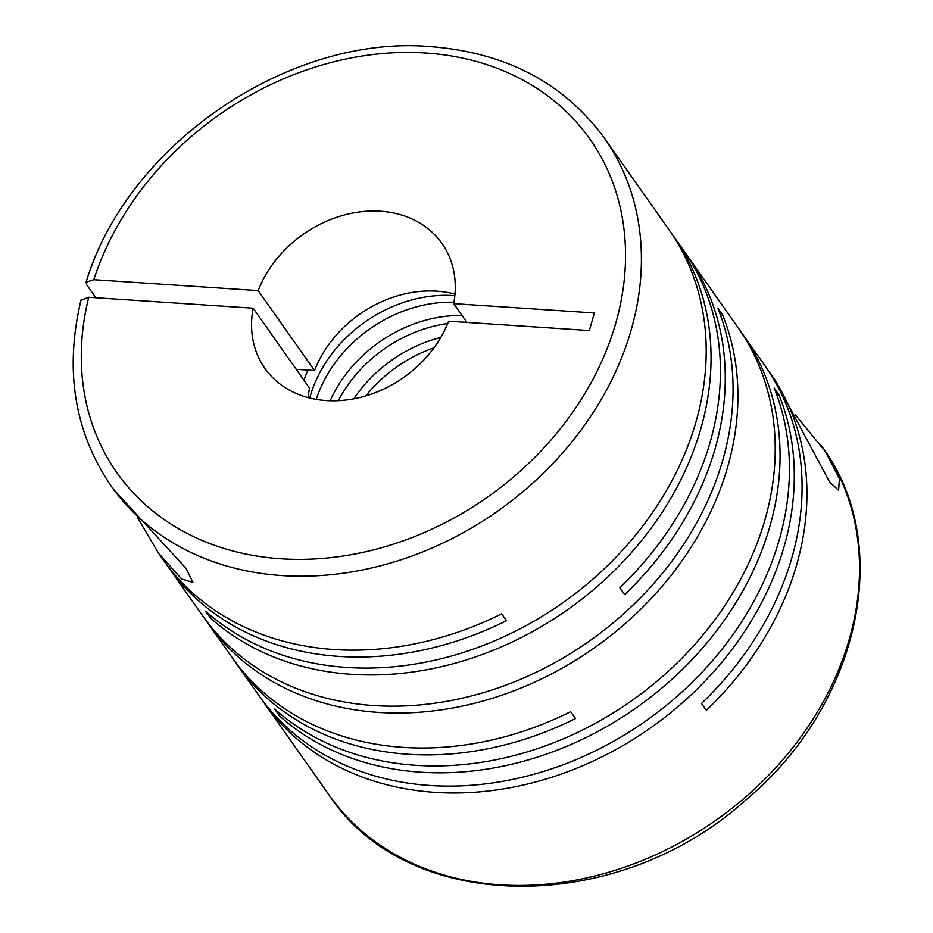 <?xml version="1.0" encoding="UTF-8"?>
<svg xmlns="http://www.w3.org/2000/svg" width="933" height="933" viewBox="0 0 933 933"><rect width="100%" height="100%" fill="white"/><g stroke="black" fill="none" stroke-linecap="round" stroke-linejoin="round"><path stroke-width="1.4" d="M296.251 369.328L314.549 370.541L258.173 290.618A108.333 87.422 144.8 0 1 380.559 211.243A108.333 87.422 144.8 0 1 441.95 243.466A108.333 87.422 144.8 0 1 453.695 303.622L466.955 322.41M314.549 370.541A108.333 87.422 144.8 0 1 436.924 291.178A108.333 87.422 144.8 0 1 454.989 294.105M261.508 699.144A301.802 243.536 -35.2 0 0 263.887 702.596A301.802 243.536 -35.2 0 0 434.906 792.35A301.802 243.536 -35.2 0 0 717.104 667.841A301.802 243.536 -35.2 0 0 779.02 394.916L774.168 388.046A301.802 243.536 -35.2 0 1 712.252 660.972A301.802 243.536 -35.2 0 1 430.055 785.481A301.802 243.536 -35.2 0 1 259.047 695.726L237.017 664.506A301.802 243.536 -35.2 0 0 408.036 754.249A301.802 243.536 -35.2 0 0 575.509 718.55L570.658 711.681A301.802 243.536 -35.2 0 1 403.184 747.38A301.802 243.536 -35.2 0 1 232.177 657.637L207.523 622.673A301.802 243.536 -35.2 0 0 378.53 712.427A301.802 243.536 -35.2 0 0 660.727 587.918A301.802 243.536 -35.2 0 0 722.643 314.992L717.792 308.123A301.802 243.536 -35.2 0 1 655.876 581.049A301.802 243.536 -35.2 0 1 373.69 705.546A301.802 243.536 -35.2 0 1 202.671 615.803L168.01 566.658A301.802 243.536 -35.2 0 0 339.017 656.4A301.802 243.536 -35.2 0 0 506.491 620.702L501.639 613.832A301.802 243.536 -35.2 0 1 334.177 649.531A301.802 243.536 -35.2 0 1 163.158 559.777L158.377 553.001L181.62 578.973L192.898 582.355L185.982 568.279L113.709 489.568A301.802 243.536 144.8 0 1 111.004 485.825L111.039 485.883M113.709 489.568A301.802 243.536 144.8 0 0 282.011 575.579A301.802 243.536 144.8 0 0 581.539 429.39A301.802 243.536 144.8 0 0 604.257 137.932L669.054 229.81A301.802 243.536 -35.2 0 1 646.347 521.267A301.802 243.536 -35.2 0 1 346.819 667.457A301.802 243.536 -35.2 0 1 205.703 611.232L210.555 618.101A301.802 243.536 -35.2 0 0 351.659 674.326A301.802 243.536 -35.2 0 0 651.187 528.136A301.802 243.536 -35.2 0 0 673.906 236.679L683.283 249.974A301.802 243.536 -35.2 0 1 619.839 587.697L624.69 594.566A301.802 243.536 -35.2 0 0 688.134 256.855L738.073 327.67A301.802 243.536 -35.2 0 1 715.354 619.127A301.802 243.536 -35.2 0 1 415.838 765.305A301.802 243.536 -35.2 0 1 274.722 709.092L279.562 715.961A301.802 243.536 -35.2 0 0 420.678 772.186A301.802 243.536 -35.2 0 0 720.206 625.996A301.802 243.536 -35.2 0 0 742.925 334.539A301.802 243.536 -35.2 0 0 740.464 331.122M234.638 661.042A301.802 243.536 -35.2 0 0 237.017 664.506M742.925 334.539L764.943 365.759A301.802 243.536 -35.2 0 1 701.499 703.482L706.351 710.351A301.802 243.536 -35.2 0 0 769.795 372.629A301.802 243.536 -35.2 0 0 767.334 369.223M769.795 372.629L775.008 380.034L829.577 481.941L838.604 490.326L839.42 478.769L825.46 451.689L795.452 414.928M205.132 619.209A301.802 243.536 -35.2 0 0 207.523 622.673M165.619 563.194A301.802 243.536 -35.2 0 0 168.01 566.658M688.134 256.855A301.802 243.536 -35.2 0 0 685.673 253.438M673.906 236.679A301.802 243.536 -35.2 0 0 671.445 233.273M137.198 517.057L158.377 553.001M454.837 295.679A123.821 99.913 -35.2 0 0 453.45 295.574A123.821 99.913 -35.2 0 0 309.733 398.018M258.173 290.618L93.801 279.69L86.128 282.186L86.781 284.915L95.831 297.732M80.949 300.263L88.752 297.265L253.135 308.193A108.333 87.422 144.8 0 0 264.879 368.348A108.333 87.422 144.8 0 0 361.281 397.143A108.333 87.422 144.8 0 0 448.656 321.197L589.341 330.55L594.379 312.975L453.695 303.622M307.902 370.098A123.821 99.913 -35.2 0 0 303.971 380.267M453.939 302.245A123.821 99.913 -35.2 0 0 316.217 399.382M462.08 315.506A123.821 99.913 -35.2 0 0 330.177 400.747M253.135 308.193L309.499 388.116A108.333 87.422 144.8 0 0 308.217 397.633M210.555 618.101L211.173 615.943M466.932 322.375A123.821 99.913 -35.2 0 0 466.302 322.375M447.723 323.541A123.821 99.913 -35.2 0 0 338.376 400.665M720.369 314.841L722.643 314.992M440.796 337.454A123.821 99.913 -35.2 0 0 353.817 398.811M433.997 347.811A123.821 99.913 -35.2 0 0 365.853 395.872M279.562 715.961L280.192 713.803M776.734 394.764L779.02 394.916M820.492 444.563A301.802 243.536 144.8 0 1 822.37 447.175A301.802 243.536 144.8 0 1 825.46 451.689A301.802 243.536 144.8 0 1 797.68 741.292A301.802 243.536 144.8 0 1 500.123 884.822A301.802 243.536 144.8 0 1 329.116 795.079L263.887 702.596M93.801 279.69A289.417 233.553 144.8 0 1 425.926 53.029A289.417 233.553 144.8 0 1 615.71 323.343A289.417 233.553 144.8 0 1 280.903 558.785A289.417 233.553 144.8 0 1 88.752 297.265M329.116 795.079C407.849 915.25 617.354 916.264 745.642 800.141C858.955 706.036 895.085 545.152 822.37 447.175L822.311 447.094M604.257 137.932C563.905 83.084 506.141 52.656 430.964 46.65C289.125 33.996 127.063 144.72 86.128 282.186M81.043 299.901C64.354 369.841 74.337 431.816 111.004 485.825"/></g></svg>

